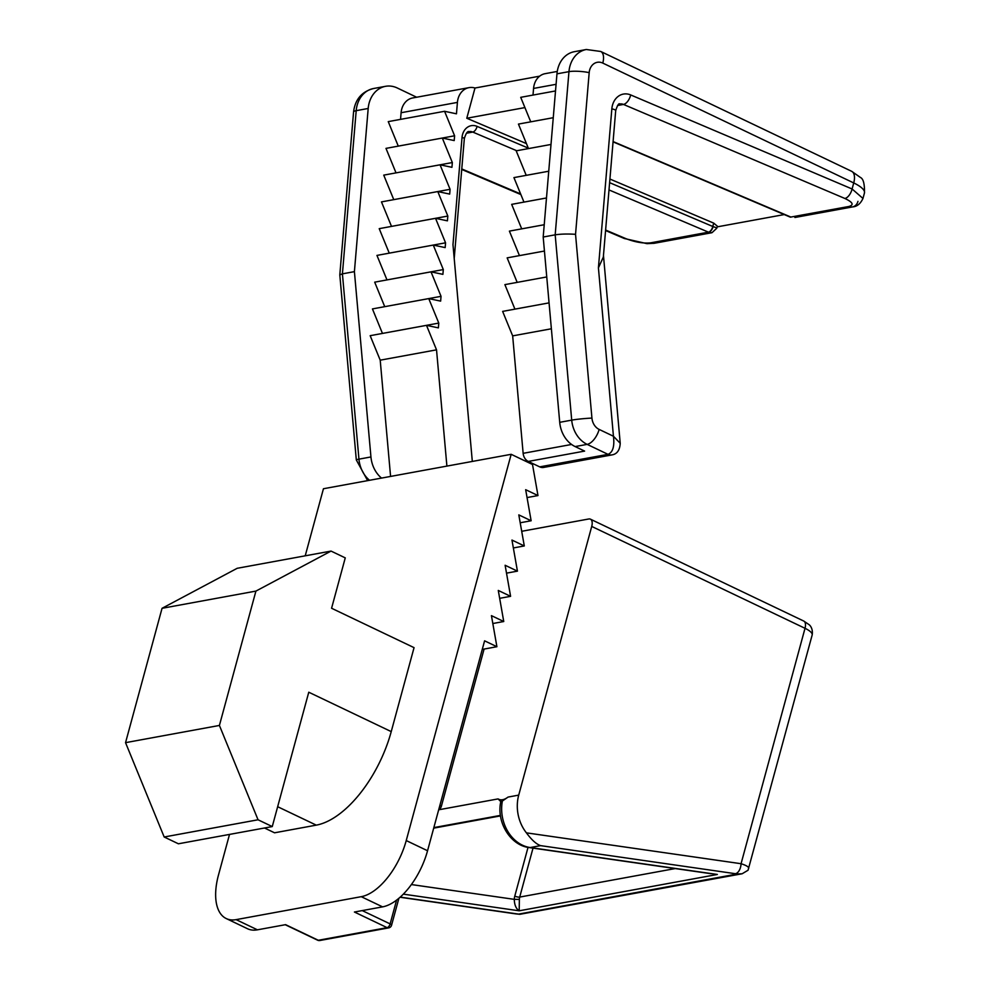 <?xml version="1.0" encoding="UTF-8"?>
<svg xmlns="http://www.w3.org/2000/svg" width="990" height="990" viewBox="0 0 990 990"><rect width="100%" height="100%" fill="white"/><g stroke="black" fill="none" stroke-linecap="round" stroke-linejoin="round"><path stroke-width="1.49" d="M500.705 801.516L498.081 798.905C500.804 800.588 504.133 799.982 508.08 797.074L500.68 802.197C496.411 822.455 510.617 845.51 529.217 847.576L711.129 873.725M735.508 873.663A9.108 5.111 -81.8 0 0 741.065 863.713L805.019 628.304A9.108 4.566 -64.5 0 0 803.732 621.039L809.238 624.777C809.226 624.764 813.31 627.87 812.171 634.986L748.044 870.247L742.154 873.749L737.364 873.984L540.602 845.633C536.37 844.21 531.642 839.941 526.42 832.85L741.065 863.713C747.178 865.668 749.616 867.438 748.378 869.022M812.171 634.986A18.216 5.383 -164.8 0 0 805.019 628.304L591.723 526.433L518.723 795.119A36.432 29.626 79.6 0 0 526.42 832.85M229.519 834.409L218.493 874.987A54.648 27.411 -64.5 0 0 226.24 918.559A54.648 27.411 -64.5 0 0 236.103 919.636L361.251 896.68A54.648 27.411 -64.5 0 0 406.234 840.56L511.174 454.311L323.445 488.738L305.217 555.823M264.503 827.999L274.552 832.8L316.28 825.14A91.08 45.676 -64.5 0 0 391.236 731.61L414.055 647.646L331.576 608.256L345.262 557.877L331.044 551.083L255.915 591.092L162.051 608.306L125.544 742.661L219.409 725.447L255.915 591.092M591.723 526.433A9.108 4.566 -64.5 0 0 590.436 519.168A9.108 4.566 -64.5 0 0 588.79 518.983L521.705 531.296M439.894 805.377L441.416 806.107L484.085 649.069M441.416 806.107A3.638 1.832 115.5 0 1 438.694 809.771M498.081 798.905L438.681 809.795M400.22 897.113L519.899 914.29L742.154 873.762M511.174 454.311L532.509 464.496L537.978 495.569L525.665 489.691L531.135 520.765L518.81 514.887L524.292 545.948L511.966 540.07L517.436 571.143L505.123 565.265L510.593 596.327L498.279 590.448L503.749 621.522L491.436 615.644L496.906 646.718L484.593 640.827L427.556 850.744A54.648 27.411 115.5 0 1 382.586 906.865L361.251 896.68M236.103 919.636L257.425 929.82L285.59 924.66L318.297 940.277L387.127 927.655L354.42 912.025L382.586 906.865M257.425 929.82A54.648 27.411 115.5 0 1 247.562 928.756L226.24 918.559M162.051 608.306L237.179 568.297L331.044 551.083M219.409 725.447L258.043 819.782L164.179 836.995L178.398 843.789L272.262 826.576L308.769 692.22L391.236 731.61M164.179 836.995L125.544 742.661M258.043 819.782L272.262 826.576M482.266 649.403L496.906 646.718M492.822 623.527L503.749 621.522M499.678 598.331L510.593 596.327M506.521 573.148L517.436 571.143M513.365 547.953L524.292 545.948M520.208 522.769L531.135 520.765M527.051 497.574L537.978 495.569M516.495 913.832A9.108 5.111 98.2 0 1 515.53 913.844L519.899 914.302M533.016 848.121L519.713 897.076A9.108 7.4 79.6 0 0 519.366 899.403L519.193 910.8C516.062 908.746 514.429 904.934 514.293 899.353A12.746 10.37 -100.4 0 1 514.788 896.099L528.029 847.378M524.91 107.588L466.785 118.243L474.99 88.023A18.216 14.813 79.6 0 0 469 87.64A18.216 14.813 79.6 0 0 457.417 102.403L456.464 113.813L444.572 111.288L454.608 135.791L454.2 140.568L442.307 138.043L452.343 162.546L451.935 167.322L440.055 164.81L450.079 189.3L449.683 194.09L437.79 191.565L447.827 216.055L447.418 220.844L435.538 218.32L445.562 242.822L445.166 247.599L433.274 245.075L443.31 269.577L442.901 274.354L431.009 271.842L441.045 296.332L440.637 301.121L428.757 298.596L438.78 323.087L438.384 327.876L426.492 325.351L436.528 349.841L446.898 466.104M398.277 146.124L388.253 121.622L444.572 111.288M400.542 119.369L401.099 112.724A18.216 14.813 -100.4 0 1 412.669 97.96L469 87.64M381.534 478.083A27.324 22.213 -100.4 0 1 370.941 456.947L354.408 271.644L342.416 273.846L358.949 459.15A27.324 22.213 79.6 0 0 369.542 480.286M416.642 97.23L397.324 88.011A27.324 22.213 -100.4 0 0 385.543 86.316L373.552 88.518A27.324 22.213 79.6 0 0 356.202 110.67L342.416 273.846L339.805 274.886L356.313 459.942A14.578 0.965 -5.1 0 1 358.949 459.15L370.941 456.947M354.408 271.644L368.193 108.467A27.324 22.213 -100.4 0 1 385.543 86.316M472.317 461.439L452.975 244.654L462.021 137.499A14.578 11.843 -100.4 0 1 477.093 126.374L528.289 148.116M717.168 226.871L784.241 214.57M556.962 73.842A27.324 22.213 -100.4 0 1 574.324 51.703L586.315 49.5A27.324 22.213 -100.4 0 0 568.965 71.651L556.962 73.842L543.188 237.031L555.18 234.828L568.965 71.651A14.578 2.698 -175.2 0 1 589.186 72.641L575.537 234.321C567.765 233.801 560.971 233.974 555.18 234.828L571.713 420.131L559.721 422.322L543.188 237.031M575.537 234.321L591.933 418.089A12.746 10.37 79.6 0 0 599.136 429.413L613.441 436.243C614.666 446.341 612.86 452.368 608.021 454.348A9.108 7.4 -100.4 0 0 611.944 454.905L543.621 467.441A9.108 7.4 -100.4 0 1 539.699 466.872L528.289 461.427L584.607 451.094L575.14 446.577A27.324 22.213 -100.4 0 1 559.721 422.322M466.785 118.243L526.433 143.587M609.927 179.042L713.703 223.121L717.354 226.178L716.797 228.232L711.996 232.687M528.289 461.427A9.108 7.4 -100.4 0 1 523.141 453.333L512.659 335.882L502.635 311.392L549.066 302.878L514.924 309.127L504.888 284.625L546.752 276.953L517.176 282.373L507.152 257.87L544.438 251.039L519.441 255.606L509.404 231.115L544.228 224.73L521.705 228.851L511.669 204.361L546.48 197.975M546.48 197.963L523.957 202.096L513.934 177.606L548.745 171.221L526.222 175.341L516.186 150.839L551.009 144.453L528.474 148.587L518.451 124.084L553.261 117.699L530.739 121.82L520.715 97.329L555.526 90.944M556.083 84.311L533.561 88.432L533.004 95.077M533.561 88.432A18.216 14.813 -100.4 0 1 545.131 73.668L557.259 71.441M398.277 146.112L454.608 135.791M452.343 162.546L396.025 172.879L385.989 148.376L442.307 138.043M450.079 189.3L393.76 199.633L383.736 175.131L440.055 164.81M447.827 216.055L391.508 226.388L381.472 201.898L437.79 191.565M445.562 242.822L389.243 253.143L379.22 228.653L435.538 218.32M443.31 269.577L386.979 279.898L376.955 255.408L433.274 245.075M441.045 296.332L384.726 306.665L374.69 282.162L431.009 271.842M438.78 323.087L382.462 333.42L372.438 308.917L428.757 298.596M390.58 476.425L380.21 360.174L370.173 335.684L426.492 325.351M380.21 360.174L436.528 349.841M512.659 335.882L551.368 328.779M539.661 76.168L474.99 88.023M613.058 141.855L789.909 216.971A5.47 2.809 -67 0 0 790.849 217.058L848.851 206.489C854.221 204.955 852.897 202.282 844.878 198.47A9.108 4.678 -67 0 0 852.093 188.979L862.971 198.446L864.456 192.976A27.324 8.069 -164.8 0 0 853.726 182.94L602.786 63.088A12.746 10.37 79.6 0 0 589.186 72.641M598.418 267.857L611.845 108.85A9.108 1.683 -175.2 0 1 615.706 110.571L603.331 257.091L598.418 267.857L613.441 436.243L620.223 443.297C619.814 450.19 617.055 454.064 611.944 454.905M605.62 230.039L625.853 238.627C635.209 242.204 643.488 243.602 650.69 242.835L708.456 232.167A5.47 2.809 -67 0 0 712.788 226.487L715.597 227.477M789.909 216.971L790.973 217.107A5.47 2.624 112.2 0 1 790.107 217.058L790.107 217.058A5.47 2.624 112.2 0 1 790.02 217.008M625.853 238.627A9.108 4.678 113 0 1 624.294 238.491L647.039 243.664L654.328 243.268A9.108 7.4 79.6 0 1 650.69 242.835M713.072 226.611A5.47 2.982 -66.1 0 1 708.568 232.217L711.921 232.712L654.328 243.268M518.723 795.119L508.08 797.074M502.363 801.096A36.432 29.626 79.6 0 0 530.182 847.551L717.354 874.467L519.193 910.8L403.326 894.143M540.602 845.633L530.182 847.551A9.108 5.111 98.2 0 1 529.217 847.576M737.364 873.984L518.698 914.092M362.253 910.602L390.134 923.905L396.594 900.096M406.234 840.56L427.556 850.744M277.658 806.702L316.28 825.14M411.382 884.553L514.293 899.353L519.366 899.403M433.855 827.603L500.408 815.401M514.788 896.099A3.638 1.077 -164.8 0 0 519.713 897.076L675.205 868.564M318.297 940.277A3.638 1.832 115.5 0 1 317.642 940.203A3.638 3.638 0 0 0 319.869 940.5A3.638 2.958 -100.4 0 1 318.297 940.277M388.699 927.877A3.638 3.638 0 0 0 391.557 925.254A3.638 1.077 15.2 0 0 390.134 923.905A3.638 1.832 115.5 0 1 387.127 927.655A3.638 2.958 79.6 0 0 388.699 927.877L319.869 940.5M457.417 102.403L401.099 112.724M368.193 108.467L356.202 110.67A14.578 2.698 4.8 0 0 353.566 111.957L339.805 274.886M516.743 150.74L472.775 132.066A9.108 7.4 79.6 0 0 469.136 131.633C467.589 130.94 465.993 133.242 464.335 138.538A5.47 1.015 -175.2 0 0 462.021 137.499M477.093 126.374A5.47 2.809 -67 0 1 472.775 132.066L466.426 133.229M708.456 232.167L608.999 189.931M461.773 168.944L520.616 193.929M539.699 466.872L608.021 454.348L587.144 444.374L575.14 446.577M599.136 429.413A14.578 7.314 115.5 0 1 587.144 444.374A27.324 22.213 -100.4 0 1 571.713 420.131A14.578 0.965 174.9 0 1 591.933 418.089M844.878 198.47L623.477 104.433A9.108 7.4 79.6 0 0 619.839 104C618.874 102.972 617.488 105.163 615.706 110.571M611.845 108.85A18.216 14.813 -100.4 0 1 630.692 94.941A9.108 4.678 -67 0 1 623.477 104.433L617.537 105.522M613.082 141.558L790.849 217.058M630.692 94.941L852.093 188.979L853.726 182.94A14.578 7.314 -64.5 0 0 851.672 171.32L860.384 177.433C863.33 178.745 864.691 183.93 864.456 192.976M609.617 182.667L712.788 226.487L713.703 223.121M523.141 453.333L571.589 444.461M602.786 63.088A14.578 7.314 -64.5 0 0 600.72 51.468L851.672 171.32M848.851 206.489A9.108 7.4 79.6 0 0 852.489 206.922L852.489 206.922A9.108 7.4 79.6 0 0 857.959 201.366M400.059 897.249L515.53 913.844M590.436 519.168L803.732 621.039M285.219 924.722L317.642 940.203M398.896 898.264L391.557 925.254M500.68 802.197L500.482 800.786L501.262 801.467M500.482 815.896L433.707 828.147M367.637 480.633L356.313 459.942M353.566 111.957C355.15 99.384 361.82 91.575 373.552 88.518M600.72 51.468L586.315 49.5M603.467 255.507L620.223 443.297M464.335 138.538L454.212 258.489M862.971 198.446C860.508 203.779 857.018 206.601 852.489 206.922L794.896 217.491M461.724 169.439L520.876 194.56M605.571 230.534L624.294 238.491"/></g></svg>
